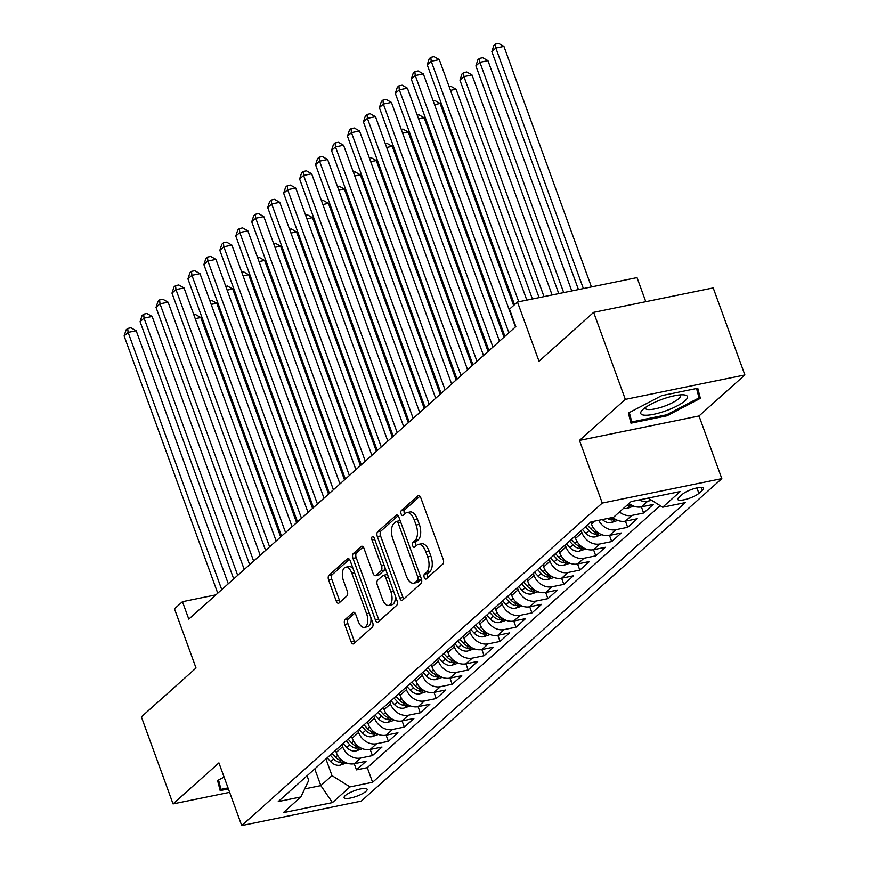 <?xml version="1.0" encoding="UTF-8"?>
<svg xmlns="http://www.w3.org/2000/svg" width="869" height="869" viewBox="0 0 869 869"><rect width="100%" height="100%" fill="white"/><g stroke="black" fill="none" stroke-linecap="round" stroke-linejoin="round"><path stroke-width="1.3" d="M424.246 577.527A2.629 1.325 -101.6 0 0 425.864 579.112A2.629 1.325 -101.6 0 0 426.212 578.939L442.853 564.057A3.748 1.89 -101.6 0 0 443.168 559.234L420.781 497.731A3.748 1.89 -101.6 0 0 418.467 495.46A3.748 1.89 -101.6 0 0 417.978 495.71L401.337 510.592A2.629 1.325 -101.6 0 0 401.109 513.97A2.629 1.325 -101.6 0 0 402.738 515.556A2.629 1.325 -101.6 0 0 403.075 515.382L405.236 513.449A12.003 6.05 -101.6 0 1 406.811 512.634A12.003 6.05 -101.6 0 1 414.22 519.901L416.088 525.028A12.003 6.05 -101.6 0 1 415.056 540.453L412.905 542.375A2.629 1.325 -101.6 0 0 412.677 545.743A2.629 1.325 -101.6 0 0 414.296 547.34A2.629 1.325 -101.6 0 0 414.643 547.155L416.794 545.232A12.003 6.05 -101.6 0 1 418.38 544.407A12.003 6.05 -101.6 0 1 425.788 551.685L427.657 556.812A12.003 6.05 -101.6 0 1 426.625 572.226L424.474 574.148A2.629 1.325 -101.6 0 0 424.246 577.527M418.38 544.407L421.606 543.755A12.003 6.05 -101.6 0 1 429.025 551.022L430.883 556.149A12.003 6.05 -101.6 0 1 429.851 571.563L427.7 573.486A2.629 1.325 -101.6 0 0 427.472 576.864A2.629 1.325 -101.6 0 0 427.787 577.527M419.933 496.188L404.574 509.94A2.629 1.325 -101.6 0 0 404.346 513.307A2.629 1.325 -101.6 0 0 404.65 513.97M406.811 512.634L410.038 511.971A12.003 6.05 -101.6 0 1 417.457 519.249L419.325 524.365A12.003 6.05 -101.6 0 1 418.293 539.79L416.132 541.713A2.629 1.325 -101.6 0 0 415.914 545.08A2.629 1.325 -101.6 0 0 416.218 545.754M365.968 791.344A12.22 2.976 160 0 0 367.109 789.28A12.22 2.976 160 0 0 357.746 789.639A12.22 2.976 160 0 0 345.286 795.569A12.22 2.976 160 0 0 344.135 797.644A12.22 2.976 160 0 0 353.509 797.286A12.22 2.976 160 0 0 365.968 791.344M345.058 619.586A3.748 1.89 -101.6 0 0 344.732 624.409L351.022 641.659A3.748 1.89 -101.6 0 0 353.335 643.94A3.748 1.89 -101.6 0 0 353.824 643.679L372.301 627.146A3.748 1.89 -101.6 0 0 372.627 622.334L350.24 560.831A3.748 1.89 -101.6 0 0 347.926 558.561A3.748 1.89 -101.6 0 0 347.437 558.81L328.949 575.343A3.748 1.89 -101.6 0 0 328.634 580.155L336.216 601A3.748 1.89 -101.6 0 0 338.53 603.271A3.748 1.89 -101.6 0 0 339.029 603.021L346.937 595.938A3.748 1.89 -101.6 0 0 347.263 591.126L343.494 580.785A10.026 5.062 -101.6 0 1 345.677 567.218A10.026 5.062 -101.6 0 1 351.869 573.301L366.609 613.786A10.026 5.062 -101.6 0 1 364.426 627.364A10.026 5.062 -101.6 0 1 358.234 621.281L355.779 614.535A3.748 1.89 -101.6 0 0 353.466 612.265A3.748 1.89 -101.6 0 0 352.966 612.515L345.058 619.586L348.295 618.924A3.748 1.89 -101.6 0 0 347.969 623.746L354.248 641.007A3.748 1.89 -101.6 0 0 355.095 642.539M625.332 399.382L579.46 440.409L699.013 415.969L744.885 374.941L625.332 399.382L593.646 312.351L539.008 361.222L517.468 302.043L509.495 309.179L515.828 326.581L188.79 619.108L182.457 601.696L174.484 608.832L196.025 668.011L141.375 716.882L173.05 803.912L229.644 792.343M579.46 440.409L602.271 503.064L241.723 825.55L218.923 762.884L173.05 803.912M399.718 598.1A3.748 1.89 -101.6 0 0 402.032 600.381A3.748 1.89 -101.6 0 0 402.532 600.121L421.009 583.588A3.748 1.89 -101.6 0 0 421.324 578.776L398.936 517.272A3.748 1.89 -101.6 0 0 396.622 514.991A3.748 1.89 -101.6 0 0 396.134 515.252L377.657 531.785A3.748 1.89 -101.6 0 0 377.331 536.597L399.718 598.1L402.944 597.438A3.748 1.89 -101.6 0 0 403.803 598.98M396.655 605.367L378.178 621.9A3.748 1.89 -101.6 0 1 377.689 622.161A3.748 1.89 -101.6 0 1 375.365 619.879L352.977 558.376A3.748 1.89 -101.6 0 1 353.303 553.564L361.211 546.482A3.748 1.89 -101.6 0 1 361.7 546.232A3.748 1.89 -101.6 0 1 364.024 548.502L373.105 573.442A3.748 1.89 -101.6 0 0 375.419 575.723A3.748 1.89 -101.6 0 0 375.908 575.463L381.154 570.77A3.748 1.89 -101.6 0 0 381.48 565.958L372.03 539.986A2.629 1.325 -101.6 0 1 372.595 536.434A2.629 1.325 -101.6 0 1 374.213 538.02L396.981 600.555A3.748 1.89 -101.6 0 1 396.655 605.367M593.646 312.351L713.199 287.911L744.885 374.941M335.499 750.371L336.249 752.445A15.284 12.655 48.2 0 0 354.237 763.721L356.464 769.869L366.034 761.309L354.237 763.721L360.624 758.018A15.284 12.655 -131.8 0 1 342.625 746.732L341.875 744.668M351.445 736.108L352.206 738.172A15.284 12.655 48.2 0 0 370.194 749.458L372.421 755.606L381.991 747.047L370.194 749.458L376.57 743.745A15.284 12.655 -131.8 0 1 358.582 732.469L357.832 730.394M386.129 735.185L388.367 741.333L397.937 732.773L386.151 735.185L392.527 729.482A15.284 12.655 -131.8 0 1 374.539 718.196L373.779 716.132M402.086 720.922L404.324 727.071L413.894 718.5L402.097 720.912L408.484 715.209A15.284 12.655 -131.8 0 1 390.485 703.923L389.736 701.859M399.305 693.299L400.066 695.363A15.284 12.655 48.2 0 0 418.054 706.649L420.281 712.797L429.851 704.238L418.054 706.649L424.43 700.935A15.284 12.655 -131.8 0 1 406.442 689.66L405.693 687.585M415.263 679.026L416.012 681.09A15.284 12.655 48.2 0 0 434.011 692.376L436.227 698.524L445.797 689.964L434.011 692.376L440.387 686.673A15.284 12.655 -131.8 0 1 422.399 675.387L421.639 673.323M449.946 678.113L452.184 684.261L461.754 675.702L449.957 678.102L456.344 672.4A15.284 12.655 -131.8 0 1 438.345 661.113L437.596 659.05M447.166 650.49L447.915 652.554A15.284 12.655 48.2 0 0 465.914 663.84L468.13 669.988L477.711 661.428L465.914 663.84L472.291 658.126A15.284 12.655 -131.8 0 1 454.302 646.851L453.553 644.787M463.123 636.217L463.872 638.291A15.284 12.655 48.2 0 0 481.871 649.567L484.087 655.715L493.657 647.155L481.871 649.567L488.248 643.864A15.284 12.655 -131.8 0 1 470.259 632.578L469.499 630.514M479.08 621.954L479.829 624.018A15.284 12.655 48.2 0 0 497.818 635.304L500.044 641.452L509.614 632.893L497.818 635.304L504.205 629.591A15.284 12.655 -131.8 0 1 486.205 618.315L485.456 616.24M513.753 621.031L515.99 627.179L525.571 618.619L513.775 621.031L520.151 615.328A15.284 12.655 -131.8 0 1 502.163 604.042L501.413 601.978M510.983 593.408L511.732 595.482A15.284 12.655 48.2 0 0 529.721 606.758L531.947 612.917L541.517 604.346L529.721 606.758L536.108 601.055A15.284 12.655 -131.8 0 1 518.12 589.769L517.359 587.705M526.929 579.145L527.689 581.209A15.284 12.655 48.2 0 0 545.678 592.495L547.904 598.643L557.474 590.084L545.678 592.495L552.065 586.781A15.284 12.655 -131.8 0 1 534.066 575.506L533.316 573.431M561.613 578.222L563.851 584.37L573.421 575.81L561.635 578.222L568.011 572.519A15.284 12.655 -131.8 0 1 550.023 561.233L549.273 559.169M558.843 550.609L559.593 552.673A15.284 12.655 48.2 0 0 577.581 563.959L579.808 570.107L589.378 561.548L577.581 563.959L583.968 558.246A15.284 12.655 -131.8 0 1 565.969 546.959L565.219 544.896M574.789 536.336L575.55 538.4A15.284 12.655 48.2 0 0 593.538 549.686L595.765 555.834L605.335 547.274L593.538 549.686L599.914 543.972A15.284 12.655 -131.8 0 1 581.926 532.697L581.176 530.633M590.746 522.063L591.496 524.137A15.284 12.655 48.2 0 0 609.495 535.413L611.711 541.561L621.281 533.001L609.495 535.413L615.871 529.71A15.284 12.655 -131.8 0 1 598.698 520.303M625.43 521.15L627.668 527.298L637.238 518.739L625.441 521.15L631.828 515.436A15.284 12.655 -131.8 0 1 619.467 511.982M651.728 500.359L647.774 501.174L641.398 506.877L643.625 513.025L653.195 504.465L641.398 506.877A15.284 12.655 -131.8 0 1 629.037 503.423M386.151 735.185A15.284 12.655 48.2 0 1 368.152 723.899L367.402 721.835M402.097 720.912A15.284 12.655 48.2 0 1 384.109 709.636L383.359 707.562M449.957 678.102A15.284 12.655 48.2 0 1 431.969 666.827L431.22 664.763M513.775 621.031A15.284 12.655 48.2 0 1 495.775 609.745L495.026 607.681M561.635 578.222A15.284 12.655 48.2 0 1 543.636 566.936L542.886 564.872M682.382 494.287L678.874 497.426A11.84 2.889 160 0 0 677.755 499.425A11.84 2.889 160 0 0 686.836 499.078A11.84 2.889 160 0 0 698.904 493.331L702.413 490.192A11.84 2.889 160 0 0 703.521 488.182A11.84 2.889 160 0 0 694.45 488.53A11.84 2.889 160 0 0 682.382 494.287M602.271 503.064L721.824 478.623L361.276 801.109L241.723 825.55M356.464 769.869L367.283 767.664L372.605 782.285L685.293 502.608L662.678 507.224L648.111 498.1M372.605 782.285L349.99 786.901L332.447 802.598L283.327 812.645L300.88 796.949L278.254 801.566L590.942 521.889L613.557 517.272L631.111 501.576L680.221 491.528L662.678 507.224M647.774 501.174A15.284 12.655 -131.8 0 1 638.987 499.957M643.625 513.025L631.828 515.436M627.668 527.298L615.871 529.71M611.711 541.561L599.914 543.972M595.765 555.834L583.968 558.246M579.808 570.107L568.011 572.519M563.851 584.37L552.065 586.781M547.904 598.643L536.108 601.055M531.947 612.917L520.151 615.328M515.99 627.179L504.205 629.591M500.044 641.452L488.248 643.864M484.087 655.715L472.291 658.126M468.13 669.988L456.344 672.4M452.184 684.261L440.387 686.673M436.227 698.524L424.43 700.935M420.281 712.797L408.484 715.209M404.324 727.071L392.527 729.482M388.367 741.333L376.57 743.745M372.421 755.606L360.624 758.018M367.283 767.664L660.19 505.671M314.752 768.924L320.835 785.609L332.001 775.626L325.929 758.941M645.797 301.695L637.02 277.602L517.468 302.043M699.013 415.969L721.824 478.623M215.892 594.863L182.457 601.696M304.682 788.911L320.835 785.609L332.447 802.598M307.072 775.8L308.734 780.384L300.88 796.949M612.764 517.435A15.284 12.655 48.2 0 0 625.441 521.15M332.001 775.626L349.99 786.901M628.363 413.068L630.97 423.16L666.968 415.795L700.371 398.35L697.764 388.258L661.754 395.623L628.363 413.068M224.093 777.092L217.565 780.503L220.172 790.594L228.395 788.911M696.775 388.465L700.371 398.35M696.569 388.508L699.002 397.883L666.642 414.785L666.968 415.795M398.089 515.73L380.883 531.122A3.748 1.89 -101.6 0 0 380.568 535.934L402.944 597.438M417.544 580.351A2.629 1.325 -101.6 0 0 417.772 576.973L398.121 522.986A2.629 1.325 -101.6 0 0 396.492 521.4A2.629 1.325 -101.6 0 0 396.155 521.574L393.874 523.605A12.003 6.05 -101.6 0 0 392.853 539.019L406.279 575.93A12.003 6.05 -101.6 0 0 413.698 583.197A12.003 6.05 -101.6 0 0 415.273 582.382L417.544 580.351L420.77 579.688A2.629 1.325 -101.6 0 0 421.259 578.591M400.229 520.813A2.629 1.325 -101.6 0 0 399.729 520.737L396.492 521.4M413.698 583.197L416.924 582.545A12.003 6.05 -101.6 0 0 418.5 581.719L415.273 582.382M420.77 579.688L418.5 581.719M363.177 546.959L356.54 552.901A3.748 1.89 -101.6 0 0 356.214 557.713L378.602 619.217A3.748 1.89 -101.6 0 0 379.449 620.759M375.419 575.723L378.645 575.061A3.748 1.89 -101.6 0 0 379.145 574.8L384.391 570.107A3.748 1.89 -101.6 0 0 385.141 568.022M382.523 599.328A10.026 5.062 -101.6 0 0 388.715 605.411A10.026 5.062 -101.6 0 0 390.898 591.832L385.706 577.57A3.748 1.89 -101.6 0 0 383.392 575.3A3.748 1.89 -101.6 0 0 382.892 575.55L377.646 580.242A3.748 1.89 -101.6 0 0 377.331 585.065L382.523 599.328M388.715 605.411L391.952 604.748A10.026 5.062 -101.6 0 0 395.167 595.58M387.661 574.952A3.748 1.89 -101.6 0 0 386.618 574.637L383.392 575.3M354.932 612.993L348.295 618.924M364.426 627.364L367.663 626.701A10.026 5.062 -101.6 0 0 370.878 617.533M353.216 568.999A10.026 5.062 -101.6 0 0 348.903 566.555L345.677 567.218M349.392 559.288L332.186 574.681A3.748 1.89 -101.6 0 0 331.86 579.493L339.453 600.338A3.748 1.89 -101.6 0 0 340.3 601.88M591.452 286.922L503.922 46.405L495.841 48.067L491.854 51.629L578.461 289.573M583.381 288.573L495.841 48.067L495.417 44.113L498.654 43.45L503.922 46.405M491.854 51.629L493.82 45.536L495.417 44.113M526.831 300.131L439.29 59.624L431.22 61.275L518.76 301.782M427.233 64.838L429.199 58.744L430.796 57.321L431.22 61.275L427.233 64.838L514.524 304.682M430.796 57.321L434.033 56.659L439.29 59.624M685.109 400.718A24.832 6.05 160 0 0 684.218 394.895A24.832 6.05 160 0 0 663.166 398.925A24.832 6.05 160 0 0 643.103 409.31A24.832 6.05 160 0 0 642.202 410.179A24.832 6.05 160 0 0 654.77 414.068A24.832 6.05 160 0 0 685.109 400.718M645.243 407.626A18.803 4.584 160 0 0 645.287 408.267A18.803 4.584 160 0 0 659.69 407.724A18.803 4.584 160 0 0 678.863 398.589A18.803 4.584 160 0 0 680.623 395.417A18.803 4.584 160 0 0 680.242 394.884M628.504 412.992L631.752 421.921L629.33 412.558M666.642 414.785L631.752 421.921M228.026 787.911L220.954 789.356L218.543 779.993M217.706 780.427L220.954 789.356M633.707 506.127L627.179 508.354A10.124 8.386 -131.8 0 1 623.638 508.256M571.769 290.941L487.965 60.678L479.884 62.329L475.897 65.903L558.778 293.603M629.84 504.042L629.547 503.998A10.124 8.386 -131.8 0 1 628.58 503.835M626.668 505.541A10.124 8.386 48.2 0 0 627.635 505.715L630.829 504.693M563.699 292.592L479.884 62.329L479.471 58.375L482.697 57.723L487.965 60.678M475.897 65.903L477.874 59.809L479.471 58.375M617.75 520.401L611.233 522.627A10.124 8.386 -131.8 0 1 602.358 519.553M552.097 294.971L472.008 74.951L463.937 76.602L459.951 80.165L539.095 297.622M613.883 518.304L613.59 518.272A10.124 8.386 -131.8 0 1 611.352 517.718M607.518 518.5A10.124 8.386 48.2 0 0 611.678 519.977L614.872 518.967M544.016 296.622L463.937 76.602L463.514 72.648L466.751 71.986L472.008 74.951M459.951 80.165L461.917 74.071L463.514 72.648M591.17 523.214L590.399 522.378M601.793 534.674L595.276 536.89A10.124 8.386 -131.8 0 1 585.934 533.349L582.415 529.514M532.415 298.99L456.062 89.214L450.479 90.354M597.937 532.578L597.644 532.534A10.124 8.386 -131.8 0 1 590.887 528.917L587.368 525.093M585.445 526.799L588.965 530.633A10.124 8.386 48.2 0 0 595.721 534.25L598.915 533.24M449.11 86.596L450.794 86.259L456.062 89.214M575.213 537.487L574.442 536.651M585.847 548.936L579.319 551.163A10.124 8.386 -131.8 0 1 569.988 547.611L566.469 543.788M513.622 305.486L440.105 103.487L434.533 104.628M581.98 546.851L581.687 546.807A10.124 8.386 -131.8 0 1 574.93 543.19L571.411 539.356M569.499 541.072L573.019 544.906A10.124 8.386 48.2 0 0 579.775 548.524L582.969 547.503M433.164 100.869L434.837 100.522L440.105 103.487M515.447 326.929L423.344 73.887L415.263 75.538L508.897 332.784M411.276 79.112L413.253 73.018L414.839 71.595L415.263 75.538L411.276 79.112L504.911 336.357M414.839 71.595L418.076 70.932L423.344 73.887M499.49 341.202L407.387 88.16L399.316 89.811L492.94 347.057M395.319 93.374L397.296 87.291L398.893 85.857L399.316 89.811L395.319 93.374L488.954 350.62M398.893 85.857L402.119 85.195L407.387 88.16M483.533 355.475L391.441 102.433L383.359 104.084L476.983 361.33M379.373 107.647L381.339 101.554L382.936 100.131L383.359 104.084L379.373 107.647L472.997 364.893M382.936 100.131L386.173 99.468L391.441 102.433M467.587 369.738L375.484 116.696L367.402 118.347L461.037 375.593M363.416 121.921L365.393 115.827L366.99 114.404L367.402 118.347L363.416 121.921L457.051 379.166M366.99 114.404L370.216 113.741L375.484 116.696M559.256 551.761L558.485 550.913M569.89 563.21L563.373 565.437A10.124 8.386 -131.8 0 1 554.031 561.885L550.511 558.05M504.009 337.161L424.148 117.76L418.576 118.901M566.023 561.113L565.73 561.081A10.124 8.386 -131.8 0 1 558.973 557.464L555.454 553.629M553.542 555.345L557.062 559.169A10.124 8.386 48.2 0 0 563.818 562.786L567.012 561.776M417.207 115.142L418.891 114.795L424.148 117.76M451.63 384.011L359.527 130.969L351.456 132.62L445.08 389.866M347.459 136.183L349.436 130.1L351.033 128.666L351.456 132.62L347.459 136.183L441.094 393.429M351.033 128.666L354.259 128.004L359.527 130.969M543.31 566.023L542.538 565.187M553.933 577.483L547.416 579.699A10.124 8.386 -131.8 0 1 538.074 576.158L534.565 572.323M488.052 351.424L408.202 132.023L402.619 133.163M550.077 575.387L549.784 575.343A10.124 8.386 -131.8 0 1 543.027 571.726L539.508 567.902M537.596 569.608L541.105 573.442A10.124 8.386 48.2 0 0 547.872 577.059L551.055 576.049M401.261 129.405L402.934 129.068L408.202 132.023M435.673 398.274L343.581 145.232L335.499 146.883L429.134 404.139M331.513 150.456L333.479 144.363L335.076 142.94L335.499 146.883L331.513 150.456L425.137 407.702M335.076 142.94L338.313 142.277L343.581 145.232M527.353 580.296L526.581 579.46M537.987 591.746L531.459 593.972A10.124 8.386 -131.8 0 1 522.128 590.42L518.608 586.586M472.106 365.697L392.245 146.296L386.672 147.437M534.12 589.649L533.827 589.616A10.124 8.386 -131.8 0 1 527.07 585.999L523.551 582.165M521.639 583.881L525.158 587.716A10.124 8.386 48.2 0 0 531.915 591.322L535.108 590.312M385.304 143.678L386.977 143.331L392.245 146.296M419.727 412.547L327.624 159.505L319.542 161.156L413.177 418.402M315.556 164.719L317.533 158.636L319.129 157.202L319.542 161.156L315.556 164.719L409.19 421.976M319.129 157.202L322.356 156.55L327.624 159.505M511.396 594.559L510.635 593.723M522.03 606.019L515.513 608.235A10.124 8.386 -131.8 0 1 506.171 604.694L502.651 600.859M456.149 379.97L376.299 160.559L370.715 161.699M518.174 603.922L517.87 603.879A10.124 8.386 -131.8 0 1 511.113 600.273L507.605 596.438M505.682 598.154L509.201 601.978A10.124 8.386 48.2 0 0 515.958 605.595L519.151 604.585M369.347 157.952L371.03 157.604L376.299 160.559M403.77 426.82L311.667 173.778L303.596 175.429L397.22 432.675M299.609 178.992L301.576 172.898L303.172 171.475L303.596 175.429L299.609 178.992L393.233 436.238M303.172 171.475L306.399 170.813L311.667 173.778M495.449 608.832L494.678 607.996M506.084 620.281L499.556 622.508A10.124 8.386 -131.8 0 1 490.214 618.956L486.705 615.133M440.192 394.233L360.342 174.832L354.758 175.972M502.217 618.196L501.924 618.152A10.124 8.386 -131.8 0 1 495.167 614.535L491.648 610.711M489.736 612.417L493.244 616.251A10.124 8.386 48.2 0 0 500.012 619.869L503.194 618.847M353.401 172.214L355.073 171.877L360.342 174.832M387.813 441.083L295.721 188.041L287.639 189.692L381.274 446.938M283.652 193.266L285.619 187.172L287.215 185.749L287.639 189.692L283.652 193.266L377.276 450.511M287.215 185.749L290.452 185.086L295.721 188.041M479.492 623.106L478.721 622.269M490.127 634.555L483.598 636.781A10.124 8.386 -131.8 0 1 474.268 633.229L470.748 629.395M424.246 408.506L344.385 189.105L338.812 190.246M486.26 632.458L485.967 632.426A10.124 8.386 -131.8 0 1 479.21 628.808L475.691 624.974M473.779 626.69L477.298 630.514A10.124 8.386 48.2 0 0 484.055 634.131L487.248 633.121M337.444 186.487L339.116 186.14L344.385 189.105M371.867 455.356L279.764 202.314L271.682 203.965L365.317 461.211M267.695 207.528L269.672 201.445L271.269 200.011L271.682 203.965L267.695 207.528L361.33 464.774M271.269 200.011L274.495 199.349L279.764 202.314M463.535 637.368L462.775 636.532M474.17 648.828L467.652 651.044A10.124 8.386 -131.8 0 1 458.311 647.503L454.791 643.668M408.289 422.768L328.439 203.368L322.855 204.508M470.314 646.732L470.02 646.688A10.124 8.386 -131.8 0 1 463.253 643.071L459.744 639.247M457.822 640.953L461.341 644.787A10.124 8.386 48.2 0 0 468.098 648.404L471.291 647.394M321.487 200.75L323.17 200.413L328.439 203.368M355.91 469.629L263.807 216.587L255.736 218.238L349.36 475.484M251.749 221.801L253.715 215.708L255.312 214.285L255.736 218.238L251.749 221.801L345.373 479.047M255.312 214.285L258.549 213.622L263.807 216.587M447.589 651.641L446.818 650.805M458.224 663.09L451.695 665.317A10.124 8.386 -131.8 0 1 442.354 661.765L438.845 657.942M392.332 437.042L312.482 217.641L306.909 218.782M454.357 661.005L454.063 660.961A10.124 8.386 -131.8 0 1 447.307 657.344L443.787 653.51M441.876 655.226L445.384 659.06A10.124 8.386 48.2 0 0 452.152 662.678L455.345 661.657M305.54 215.023L307.213 214.676L312.482 217.641M339.953 483.892L247.861 230.85L239.779 232.501L333.414 489.747M235.792 236.075L237.769 229.981L239.355 228.558L239.779 232.501L235.792 236.075L329.427 493.32M239.355 228.558L242.592 227.895L247.861 230.85M431.632 665.915L430.861 665.067M442.267 677.364L435.738 679.591A10.124 8.386 -131.8 0 1 426.407 676.039L422.888 672.204M376.386 451.315L296.525 231.914L290.952 233.055M438.4 675.267L438.106 675.235A10.124 8.386 -131.8 0 1 431.35 671.618L427.83 667.783M425.919 669.499L429.438 673.323A10.124 8.386 48.2 0 0 436.195 676.94L439.388 675.93M289.583 229.297L291.256 228.949L296.525 231.914M324.007 498.165L231.904 245.123L223.822 246.774L317.457 504.02M219.835 250.337L221.812 244.243L223.409 242.82L223.822 246.774L219.835 250.337L313.47 507.583M223.409 242.82L226.635 242.158L231.904 245.123M415.686 680.177L414.915 679.341M426.31 691.637L419.792 693.853A10.124 8.386 -131.8 0 1 410.45 690.312L406.931 686.477M360.429 465.578L280.578 246.177L274.995 247.317M422.453 689.541L422.16 689.497A10.124 8.386 -131.8 0 1 415.393 685.88L411.884 682.056M409.962 683.762L413.481 687.596A10.124 8.386 48.2 0 0 420.238 691.213L423.431 690.203M273.626 243.559L275.31 243.222L280.578 246.177M308.05 512.428L215.946 259.386L207.876 261.037L301.5 518.293M203.889 264.611L205.855 258.517L207.452 257.094L207.876 261.037L203.889 264.611L297.513 521.856M207.452 257.094L210.689 256.431L215.946 259.386M399.729 694.45L398.958 693.614M410.364 705.9L403.835 708.126A10.124 8.386 -131.8 0 1 394.504 704.574L390.985 700.74M344.482 479.851L264.621 260.45L259.049 261.591M406.496 703.803L406.203 703.771A10.124 8.386 -131.8 0 1 399.447 700.153L395.927 696.319M394.015 698.035L397.535 701.87A10.124 8.386 48.2 0 0 404.291 705.476L407.485 704.466M257.68 257.832L259.353 257.485L264.621 260.45M292.093 526.701L200 273.659L191.919 275.31L285.553 532.556M187.932 278.873L189.909 272.79L191.495 271.356L191.919 275.31L187.932 278.873L281.567 536.13M191.495 271.356L194.732 270.704L200 273.659M383.772 708.713L383.001 707.877M394.407 720.173L387.889 722.389A10.124 8.386 -131.8 0 1 378.547 718.848L375.028 715.013M328.525 494.124L248.664 274.713L243.092 275.853M390.539 718.076L390.246 718.033A10.124 8.386 -131.8 0 1 383.49 714.427L379.97 710.592M378.058 712.308L381.578 716.132A10.124 8.386 48.2 0 0 388.334 719.749L391.528 718.739M241.723 272.106L243.407 271.758L248.664 274.713M276.146 540.974L184.043 287.932L175.972 289.583L269.596 546.829M171.975 293.146L173.952 287.052L175.549 285.629L175.972 289.583L171.975 293.146L265.61 550.392M175.549 285.629L178.775 284.967L184.043 287.932M367.826 722.986L367.055 722.15M378.449 734.435L371.932 736.662A10.124 8.386 -131.8 0 1 362.59 733.11L359.071 729.287M312.568 508.387L232.718 288.986L227.135 290.127M374.593 732.35L374.3 732.306A10.124 8.386 -131.8 0 1 367.544 728.689L364.024 724.865M362.101 726.571L365.621 730.405A10.124 8.386 48.2 0 0 372.377 734.023L375.571 733.001M225.766 286.368L227.45 286.031L232.718 288.986M260.189 555.237L168.097 302.195L160.015 303.846L253.639 561.092M156.029 307.42L157.995 301.326L159.592 299.903L160.015 303.846L156.029 307.42L249.653 564.665M159.592 299.903L162.829 299.24L168.097 302.195M351.869 737.26L351.098 736.423M362.503 748.709L355.975 750.935A10.124 8.386 -131.8 0 1 346.644 747.383L343.125 743.549M296.622 522.66L216.761 303.259L211.189 304.4M358.636 746.612L358.343 746.58A10.124 8.386 -131.8 0 1 351.587 742.962L348.067 739.128M346.155 740.844L349.675 744.668A10.124 8.386 48.2 0 0 356.431 748.285L359.625 747.275M209.82 300.641L211.493 300.294L216.761 303.259M244.243 569.51L152.14 316.468L144.058 318.119L237.693 575.365M140.072 321.682L142.049 315.599L143.646 314.165L144.058 318.119L140.072 321.682L233.707 578.928M143.646 314.165L146.872 313.503L152.14 316.468M335.912 751.522L335.141 750.686M346.546 762.982L340.029 765.198A10.124 8.386 -131.8 0 1 330.687 761.657L327.168 757.822M280.665 536.923L200.804 317.522L195.232 318.662M342.679 760.886L342.386 760.842A10.124 8.386 -131.8 0 1 335.63 757.225L332.11 753.401M330.198 755.107L333.718 758.941A10.124 8.386 48.2 0 0 340.474 762.558L343.668 761.548M193.863 314.904L195.547 314.567L200.804 317.522M228.286 583.783L136.183 330.741L128.112 332.392L221.736 589.638M124.115 335.955L126.092 329.862L127.689 328.439L128.112 332.392L124.115 335.955L217.75 593.201M127.689 328.439L130.915 327.776L136.183 330.741M336.249 752.445L342.625 746.732M352.206 738.172L358.582 732.469M368.152 723.899L374.539 718.196M384.109 709.636L390.485 703.923M400.066 695.363L406.442 689.66M416.012 681.09L422.399 675.387M431.969 666.827L438.345 661.113M447.915 652.554L454.302 646.851M463.872 638.291L470.259 632.578M479.829 624.018L486.205 618.315M495.775 609.745L502.163 604.042M511.732 595.482L518.12 589.769M527.689 581.209L534.066 575.506M543.636 566.936L550.023 561.233M559.593 552.673L565.969 546.959M575.55 538.4L581.926 532.697M591.496 524.137L594.907 521.085M701.381 487.368L702.413 490.192M696.927 487.9L698.904 493.331M429.851 571.563L426.625 572.226M430.883 556.149L427.657 556.812M429.025 551.022L425.788 551.685M416.132 541.713L412.905 542.375M418.293 539.79L415.056 540.453M419.325 524.365L416.088 525.028M417.457 519.249L414.22 519.901M404.574 509.94L401.337 510.592M419.021 495.504L417.978 495.71M427.7 573.486L424.474 574.148M380.568 535.934L377.331 536.597M380.883 531.122L377.657 531.785M397.176 515.035L396.134 515.252M420.477 576.419L417.772 576.973M400.826 522.432L398.121 522.986M378.602 619.217L375.365 619.879M356.214 557.713L352.977 558.376M356.54 552.901L353.303 553.564M362.254 546.275L361.211 546.482M379.145 574.8L375.908 575.463M384.391 570.107L381.154 570.77M384.185 565.404L381.48 565.958M374.735 539.432L372.03 539.986M393.603 591.289L390.898 591.832M388.41 577.016L385.706 577.57M354.009 612.297L352.966 612.515M369.314 613.232L366.609 613.786M354.574 572.747L351.869 573.301M339.453 600.338L336.216 601M331.86 579.493L328.634 580.155M332.186 574.681L328.949 575.343M348.48 558.593L347.437 558.81M354.248 641.007L351.022 641.659M347.969 623.746L344.732 624.409M627.385 508.289L631.166 504.9M627.353 504.932L627.635 505.715M611.428 522.562L615.209 519.173M610.896 517.815L611.678 519.977M595.471 536.825L599.262 533.447M590.887 528.917L592.919 527.103M585.934 533.349L588.965 530.633M594.82 531.752L595.721 534.25M579.525 551.098L583.305 547.709M574.93 543.19L576.962 541.376M569.988 547.611L573.019 544.906M578.863 546.025L579.775 548.524M563.568 565.361L567.348 561.982M558.973 557.464L561.005 555.639M554.031 561.885L557.062 559.169M562.916 560.299L563.818 562.786M547.622 579.634L551.402 576.256M543.027 571.726L545.059 569.912M538.074 576.158L541.105 573.442M546.959 574.561L547.872 577.059M531.665 593.907L535.445 590.518M527.07 585.999L529.102 584.185M522.128 590.42L525.158 587.716M531.002 588.834L531.915 591.322M515.708 608.17L519.488 604.791M511.113 600.273L513.144 598.448M506.171 604.694L509.201 601.978M515.056 603.097L515.958 605.595M499.762 622.443L503.542 619.054M495.167 614.535L497.198 612.721M490.214 618.956L493.244 616.251M499.099 617.37L500.012 619.869M483.805 636.716L487.585 633.327M479.21 628.808L481.241 626.984M474.268 633.229L477.298 630.514M483.142 631.644L484.055 634.131M467.848 650.979L471.639 647.601M463.253 643.071L465.284 641.257M458.311 647.503L461.341 644.787M467.196 645.906L468.098 648.404M451.902 665.252L455.682 661.863M447.307 657.344L449.338 655.53M442.354 661.765L445.384 659.06M451.239 660.179L452.152 662.678M435.945 679.515L439.725 676.136M431.35 671.618L433.381 669.793M426.407 676.039L429.438 673.323M435.282 674.453L436.195 676.94M419.988 693.788L423.779 690.41M415.393 685.88L417.424 684.066M410.45 690.312L413.481 687.596M419.336 688.715L420.238 691.213M404.042 708.061L407.822 704.672M399.447 700.153L401.478 698.339M394.504 704.574L397.535 701.87M403.379 702.988L404.291 705.476M388.085 722.324L391.865 718.945M383.49 714.427L385.521 712.602M378.547 718.848L381.578 716.132M387.433 717.251L388.334 719.749M372.128 736.597L375.919 733.208M367.544 728.689L369.575 726.875M362.59 733.11L365.621 730.405M371.476 731.524L372.377 734.023M356.181 750.87L359.962 747.481M351.587 742.962L353.618 741.138M346.644 747.383L349.675 744.668M355.519 745.798L356.431 748.285M340.224 765.133L344.005 761.755M335.63 757.225L337.661 755.411M330.687 761.657L333.718 758.941M339.573 760.06L340.474 762.558"/></g></svg>

